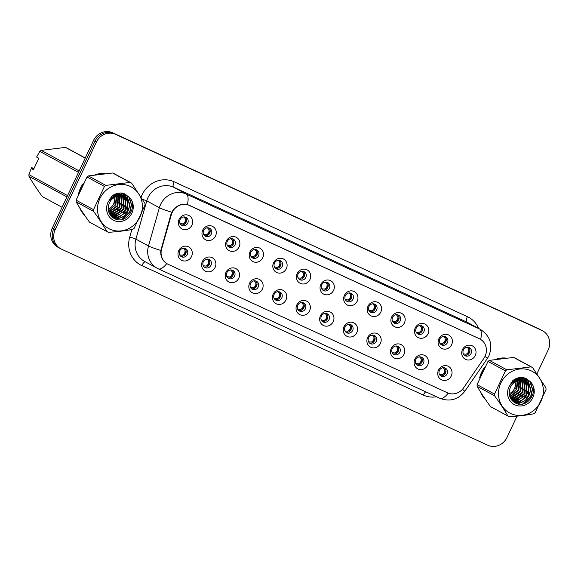 <?xml version="1.0" encoding="UTF-8"?>
<svg xmlns="http://www.w3.org/2000/svg" width="578" height="578" viewBox="0 0 578 578"><rect width="100%" height="100%" fill="white"/><g stroke="black" fill="none" stroke-linecap="round" stroke-linejoin="round"><path stroke-width="0.87" d="M215.139 267.368A7.557 7.037 -61.5 0 1 205.53 271.27A7.557 7.037 -61.5 0 1 202.358 261.487A7.557 7.037 -61.5 0 1 211.967 257.593A7.557 7.037 -61.5 0 1 215.139 267.368M203.297 261.791A4.53 4.219 118.5 0 0 204.973 267.542A4.53 4.219 118.5 0 0 210.97 265.316A4.53 4.219 118.5 0 0 209.294 259.573A4.53 4.219 118.5 0 0 203.297 261.791M238.757 278.235A7.557 7.037 -61.5 0 1 229.148 282.129A7.557 7.037 -61.5 0 1 225.969 272.354A7.557 7.037 -61.5 0 1 235.578 268.459A7.557 7.037 -61.5 0 1 238.757 278.235M226.908 272.65A4.53 4.219 118.5 0 0 228.585 278.401A4.53 4.219 118.5 0 0 234.581 276.183A4.53 4.219 118.5 0 0 232.905 270.432A4.53 4.219 118.5 0 0 226.908 272.65M262.369 289.094A7.557 7.037 -61.5 0 1 252.759 292.988A7.557 7.037 -61.5 0 1 249.58 283.213A7.557 7.037 -61.5 0 1 259.19 279.319A7.557 7.037 -61.5 0 1 262.369 289.094M250.52 283.516A4.53 4.219 118.5 0 0 252.196 289.26A4.53 4.219 118.5 0 0 258.193 287.042A4.53 4.219 118.5 0 0 256.516 281.291A4.53 4.219 118.5 0 0 250.52 283.516M285.98 299.953A7.557 7.037 -61.5 0 1 276.371 303.847A7.557 7.037 -61.5 0 1 273.192 294.072A7.557 7.037 -61.5 0 1 282.801 290.178A7.557 7.037 -61.5 0 1 285.98 299.953M274.138 294.375A4.53 4.219 118.5 0 0 275.807 300.127A4.53 4.219 118.5 0 0 281.804 297.901A4.53 4.219 118.5 0 0 280.128 292.15A4.53 4.219 118.5 0 0 274.138 294.375M309.591 310.812A7.557 7.037 -61.5 0 1 299.982 314.714A7.557 7.037 -61.5 0 1 296.803 304.931A7.557 7.037 -61.5 0 1 306.412 301.037A7.557 7.037 -61.5 0 1 309.591 310.812M297.749 305.235A4.53 4.219 118.5 0 0 299.426 310.986A4.53 4.219 118.5 0 0 305.422 308.76A4.53 4.219 118.5 0 0 303.746 303.017A4.53 4.219 118.5 0 0 297.749 305.235M333.203 321.679A7.557 7.037 -61.5 0 1 323.593 325.573A7.557 7.037 -61.5 0 1 320.422 315.798A7.557 7.037 -61.5 0 1 330.031 311.903A7.557 7.037 -61.5 0 1 333.203 321.679M321.361 316.094A4.53 4.219 118.5 0 0 323.037 321.845A4.53 4.219 118.5 0 0 329.034 319.627A4.53 4.219 118.5 0 0 327.358 313.876A4.53 4.219 118.5 0 0 321.361 316.094M356.821 332.538A7.557 7.037 -61.5 0 1 347.205 336.432A7.557 7.037 -61.5 0 1 344.033 326.657A7.557 7.037 -61.5 0 1 353.642 322.762A7.557 7.037 -61.5 0 1 356.821 332.538M344.972 326.96A4.53 4.219 118.5 0 0 346.648 332.704A4.53 4.219 118.5 0 0 352.645 330.486A4.53 4.219 118.5 0 0 350.969 324.735A4.53 4.219 118.5 0 0 344.972 326.96M380.432 343.397A7.557 7.037 -61.5 0 1 370.823 347.291A7.557 7.037 -61.5 0 1 367.644 337.516A7.557 7.037 -61.5 0 1 377.253 333.622A7.557 7.037 -61.5 0 1 380.432 343.397M368.583 337.819A4.53 4.219 118.5 0 0 370.26 343.57A4.53 4.219 118.5 0 0 376.256 341.345A4.53 4.219 118.5 0 0 374.58 335.594A4.53 4.219 118.5 0 0 368.583 337.819M404.044 354.263A7.557 7.037 -61.5 0 1 394.434 358.158A7.557 7.037 -61.5 0 1 391.255 348.375A7.557 7.037 -61.5 0 1 400.865 344.481A7.557 7.037 -61.5 0 1 404.044 354.263M392.195 348.679A4.53 4.219 118.5 0 0 393.871 354.43A4.53 4.219 118.5 0 0 399.868 352.204A4.53 4.219 118.5 0 0 398.191 346.46A4.53 4.219 118.5 0 0 392.195 348.679M427.655 365.123A7.557 7.037 -61.5 0 1 418.046 369.017A7.557 7.037 -61.5 0 1 414.867 359.241A7.557 7.037 -61.5 0 1 424.476 355.347A7.557 7.037 -61.5 0 1 427.655 365.123M415.813 359.538A4.53 4.219 118.5 0 0 417.489 365.289A4.53 4.219 118.5 0 0 423.479 363.071A4.53 4.219 118.5 0 0 421.81 357.32A4.53 4.219 118.5 0 0 415.813 359.538M451.266 375.982A7.557 7.037 -61.5 0 1 441.657 379.876A7.557 7.037 -61.5 0 1 438.485 370.101A7.557 7.037 -61.5 0 1 448.095 366.206A7.557 7.037 -61.5 0 1 451.266 375.982M439.425 370.404A4.53 4.219 118.5 0 0 441.101 376.148A4.53 4.219 118.5 0 0 447.097 373.93A4.53 4.219 118.5 0 0 445.421 368.179A4.53 4.219 118.5 0 0 439.425 370.404M191.528 256.509A7.557 7.037 -61.5 0 1 181.918 260.403A7.557 7.037 -61.5 0 1 178.739 250.628A7.557 7.037 -61.5 0 1 188.356 246.734A7.557 7.037 -61.5 0 1 191.528 256.509M179.686 250.931A4.53 4.219 118.5 0 0 181.362 256.683A4.53 4.219 118.5 0 0 187.359 254.457A4.53 4.219 118.5 0 0 185.683 248.706A4.53 4.219 118.5 0 0 179.686 250.931M215.515 236.055A7.557 7.037 -61.5 0 1 205.905 239.949A7.557 7.037 -61.5 0 1 202.726 230.174A7.557 7.037 -61.5 0 1 212.336 226.28A7.557 7.037 -61.5 0 1 215.515 236.055M203.673 230.478A4.53 4.219 118.5 0 0 205.349 236.229A4.53 4.219 118.5 0 0 211.338 234.003A4.53 4.219 118.5 0 0 209.669 228.259A4.53 4.219 118.5 0 0 203.673 230.478M239.126 246.922A7.557 7.037 -61.5 0 1 229.517 250.816A7.557 7.037 -61.5 0 1 226.345 241.04A7.557 7.037 -61.5 0 1 235.954 237.146A7.557 7.037 -61.5 0 1 239.126 246.922M227.284 241.337A4.53 4.219 118.5 0 0 228.96 247.088A4.53 4.219 118.5 0 0 234.957 244.87A4.53 4.219 118.5 0 0 233.281 239.119A4.53 4.219 118.5 0 0 227.284 241.337M262.737 257.781A7.557 7.037 -61.5 0 1 253.128 261.675A7.557 7.037 -61.5 0 1 249.956 251.9A7.557 7.037 -61.5 0 1 259.565 248.005A7.557 7.037 -61.5 0 1 262.737 257.781M250.895 252.196A4.53 4.219 118.5 0 0 252.572 257.947A4.53 4.219 118.5 0 0 258.568 255.729A4.53 4.219 118.5 0 0 256.892 249.978A4.53 4.219 118.5 0 0 250.895 252.196M286.356 268.64A7.557 7.037 -61.5 0 1 276.746 272.534A7.557 7.037 -61.5 0 1 273.567 262.759A7.557 7.037 -61.5 0 1 283.177 258.865A7.557 7.037 -61.5 0 1 286.356 268.64M274.507 263.062A4.53 4.219 118.5 0 0 276.183 268.813A4.53 4.219 118.5 0 0 282.18 266.588A4.53 4.219 118.5 0 0 280.503 260.837A4.53 4.219 118.5 0 0 274.507 263.062M309.967 279.499A7.557 7.037 -61.5 0 1 300.358 283.393A7.557 7.037 -61.5 0 1 297.179 273.618A7.557 7.037 -61.5 0 1 306.788 269.724A7.557 7.037 -61.5 0 1 309.967 279.499M298.118 273.921A4.53 4.219 118.5 0 0 299.794 279.673A4.53 4.219 118.5 0 0 305.791 277.447A4.53 4.219 118.5 0 0 304.115 271.703A4.53 4.219 118.5 0 0 298.118 273.921M333.578 290.366A7.557 7.037 -61.5 0 1 323.969 294.26A7.557 7.037 -61.5 0 1 320.79 284.484A7.557 7.037 -61.5 0 1 330.399 280.59A7.557 7.037 -61.5 0 1 333.578 290.366M321.736 284.781A4.53 4.219 118.5 0 0 323.405 290.532A4.53 4.219 118.5 0 0 329.402 288.314A4.53 4.219 118.5 0 0 327.733 282.563A4.53 4.219 118.5 0 0 321.736 284.781M357.19 301.225A7.557 7.037 -61.5 0 1 347.58 305.119A7.557 7.037 -61.5 0 1 344.401 295.344A7.557 7.037 -61.5 0 1 354.018 291.449A7.557 7.037 -61.5 0 1 357.19 301.225M345.348 295.64A4.53 4.219 118.5 0 0 347.024 301.391A4.53 4.219 118.5 0 0 353.021 299.173A4.53 4.219 118.5 0 0 351.345 293.422A4.53 4.219 118.5 0 0 345.348 295.64M380.801 312.084A7.557 7.037 -61.5 0 1 371.192 315.978A7.557 7.037 -61.5 0 1 368.02 306.203A7.557 7.037 -61.5 0 1 377.629 302.308A7.557 7.037 -61.5 0 1 380.801 312.084M368.959 306.506A4.53 4.219 118.5 0 0 370.635 312.257A4.53 4.219 118.5 0 0 376.632 310.032A4.53 4.219 118.5 0 0 374.956 304.281A4.53 4.219 118.5 0 0 368.959 306.506M404.419 322.943A7.557 7.037 -61.5 0 1 394.81 326.837A7.557 7.037 -61.5 0 1 391.631 317.062A7.557 7.037 -61.5 0 1 401.24 313.168A7.557 7.037 -61.5 0 1 404.419 322.943M392.57 317.365A4.53 4.219 118.5 0 0 394.247 323.116A4.53 4.219 118.5 0 0 400.243 320.891A4.53 4.219 118.5 0 0 398.567 315.147A4.53 4.219 118.5 0 0 392.57 317.365M428.031 333.809A7.557 7.037 -61.5 0 1 418.421 337.704A7.557 7.037 -61.5 0 1 415.242 327.928A7.557 7.037 -61.5 0 1 424.852 324.034A7.557 7.037 -61.5 0 1 428.031 333.809M416.182 328.225A4.53 4.219 118.5 0 0 417.858 333.976A4.53 4.219 118.5 0 0 423.855 331.758A4.53 4.219 118.5 0 0 422.178 326.006A4.53 4.219 118.5 0 0 416.182 328.225M451.642 344.669A7.557 7.037 -61.5 0 1 442.033 348.563A7.557 7.037 -61.5 0 1 438.854 338.787A7.557 7.037 -61.5 0 1 448.463 334.893A7.557 7.037 -61.5 0 1 451.642 344.669M439.793 339.084A4.53 4.219 118.5 0 0 441.469 344.835A4.53 4.219 118.5 0 0 447.466 342.617A4.53 4.219 118.5 0 0 445.79 336.866A4.53 4.219 118.5 0 0 439.793 339.084M475.253 355.528A7.557 7.037 -61.5 0 1 465.644 359.422A7.557 7.037 -61.5 0 1 462.465 349.647A7.557 7.037 -61.5 0 1 472.074 345.752A7.557 7.037 -61.5 0 1 475.253 355.528M463.411 349.95A4.53 4.219 118.5 0 0 465.088 355.701A4.53 4.219 118.5 0 0 471.084 353.476A4.53 4.219 118.5 0 0 469.408 347.725A4.53 4.219 118.5 0 0 463.411 349.95M191.903 225.196A7.557 7.037 -61.5 0 1 182.294 229.09A7.557 7.037 -61.5 0 1 179.115 219.315A7.557 7.037 -61.5 0 1 188.724 215.421A7.557 7.037 -61.5 0 1 191.903 225.196M180.054 219.618A4.53 4.219 118.5 0 0 181.73 225.369A4.53 4.219 118.5 0 0 187.727 223.144A4.53 4.219 118.5 0 0 186.051 217.393A4.53 4.219 118.5 0 0 180.054 219.618M208.434 259.226A4.53 4.219 -61.5 0 1 204.215 267.007M232.045 270.085A4.53 4.219 -61.5 0 1 227.826 277.866M255.657 280.951A4.53 4.219 -61.5 0 1 251.444 288.733M279.268 291.811A4.53 4.219 -61.5 0 1 275.056 299.592M302.886 302.67A4.53 4.219 -61.5 0 1 298.667 310.451M326.498 313.529A4.53 4.219 -61.5 0 1 322.278 321.31M350.109 324.395A4.53 4.219 -61.5 0 1 345.89 332.177M373.72 335.254A4.53 4.219 -61.5 0 1 369.508 343.036M397.332 346.114A4.53 4.219 -61.5 0 1 393.119 353.895M420.95 356.973A4.53 4.219 -61.5 0 1 416.731 364.754M444.561 367.839A4.53 4.219 -61.5 0 1 440.342 375.621M184.823 248.367A4.53 4.219 -61.5 0 1 180.603 256.148M208.81 227.913A4.53 4.219 -61.5 0 1 204.59 235.694M232.421 238.772A4.53 4.219 -61.5 0 1 228.202 246.553M256.032 249.638A4.53 4.219 -61.5 0 1 251.813 257.42M279.644 260.497A4.53 4.219 -61.5 0 1 275.424 268.279M303.255 271.357A4.53 4.219 -61.5 0 1 299.043 279.138M326.873 282.216A4.53 4.219 -61.5 0 1 322.654 289.997M350.485 293.082A4.53 4.219 -61.5 0 1 346.265 300.863M374.096 303.941A4.53 4.219 -61.5 0 1 369.877 311.723M397.707 314.8A4.53 4.219 -61.5 0 1 393.488 322.582M421.319 325.66A4.53 4.219 -61.5 0 1 417.106 333.441M444.93 336.526A4.53 4.219 -61.5 0 1 440.718 344.307M468.548 347.385A4.53 4.219 -61.5 0 1 464.329 355.167M185.191 217.053A4.53 4.219 -61.5 0 1 180.979 224.835M171.37 214.64A13.597 12.665 -61.5 0 1 172.201 212.422A13.597 12.665 -61.5 0 1 189.497 205.407L479.328 338.722A13.597 12.665 -61.5 0 1 480.022 339.069A13.597 12.665 -61.5 0 1 483.865 358.374L463.592 387.852A13.597 12.665 -61.5 0 1 447.473 392.809L168.169 264.334A13.597 12.665 -61.5 0 1 167.476 263.987A13.597 12.665 -61.5 0 1 161.616 248.952L171.37 214.64L170.929 214.402L172.851 210.479C176.796 205.371 181.644 203.413 187.395 204.583L478.967 338.527M83.478 183.212A24.435 22.744 118.5 0 0 80.515 188.06A24.435 22.744 118.5 0 0 78.673 193.413M79.634 207.647A24.435 22.744 118.5 0 0 84.872 215.608M112.833 217.603A24.435 22.744 118.5 0 0 113.389 217.22M113.461 217.162A24.435 22.744 118.5 0 0 113.931 216.822M114.191 216.627A24.435 22.744 118.5 0 0 115.376 215.659M115.968 215.132A24.435 22.744 118.5 0 0 118.837 212.003M484.465 367.651A24.435 22.744 118.5 0 0 481.503 372.499A24.435 22.744 118.5 0 0 479.668 377.853M480.621 392.086A24.435 22.744 118.5 0 0 485.86 400.048M513.82 402.042A24.435 22.744 118.5 0 0 514.377 401.659M514.456 401.602A24.435 22.744 118.5 0 0 514.919 401.262M515.179 401.067A24.435 22.744 118.5 0 0 516.371 400.099M516.956 399.571A24.435 22.744 118.5 0 0 519.824 396.443M60.784 248.8L57.879 247.218A15.115 14.067 118.5 0 1 52.295 228.05L93.463 140.562A15.115 14.067 118.5 0 1 112.681 132.774L538.906 328.817A15.115 14.067 118.5 0 1 539.671 329.2L541.124 329.995A15.115 14.067 118.5 0 0 540.358 329.605L114.133 133.561A15.115 14.067 118.5 0 0 94.915 141.35L53.747 228.845A15.115 14.067 118.5 0 0 59.332 248.005A15.115 14.067 118.5 0 1 53.747 228.845L94.915 141.35A15.115 14.067 118.5 0 1 114.133 133.561L540.358 329.605A15.115 14.067 118.5 0 1 541.124 329.995L542.583 330.782A15.115 14.067 118.5 0 0 541.81 330.392L115.593 134.349A15.115 14.067 118.5 0 0 96.374 142.137L55.199 229.632A15.115 14.067 118.5 0 0 60.784 248.8A15.115 14.067 118.5 0 0 61.557 249.183L487.774 445.226A15.115 14.067 118.5 0 0 506.993 437.438L517.007 416.16M167.808 264.139L166.739 263.582C162.295 260.642 160.323 256.264 160.828 250.447L170.929 214.402M167.114 263.799L166.739 263.582A17.629 6.423 -65.3 0 1 158.343 268.821L439.858 398.307A17.629 6.423 114.7 0 1 439.721 398.242M123.316 203.21A24.435 22.744 118.5 0 0 124.111 199.446M124.191 198.789A24.435 22.744 118.5 0 0 124.284 197.575M124.313 197.004A24.435 22.744 118.5 0 0 124.205 193.659M104.741 173.617A24.435 22.744 118.5 0 0 95.002 174.809M524.311 387.65A24.435 22.744 118.5 0 0 525.099 383.893M525.178 383.228A24.435 22.744 118.5 0 0 525.279 382.022M525.286 381.791A24.435 22.744 118.5 0 0 525.301 381.458A24.435 22.744 118.5 0 0 525.192 378.099M505.728 358.057A24.435 22.744 118.5 0 0 495.989 359.249M536.969 373.735L548.168 349.95A15.115 14.067 118.5 0 0 542.583 330.782M185.271 218.614C185.784 220.991 184.953 222.754 182.785 223.903L186.073 222.248L185.271 218.614L183.855 216.981M179.96 223.592L182.785 223.903M184.902 249.934C185.408 252.304 184.584 254.067 182.41 255.216L185.704 253.554L184.902 249.934L183.479 248.294M179.585 254.905L182.41 255.216M208.882 229.48C209.395 231.857 208.564 233.62 206.397 234.769L209.684 233.107L208.882 229.48L207.466 227.848M203.572 234.451L206.397 234.769M232.501 240.34C233.006 242.717 232.183 244.48 230.008 245.628L233.295 243.974L232.501 240.34L231.084 238.707M227.183 245.31L230.008 245.628M256.112 251.199C256.625 253.576 255.794 255.339 253.619 256.488L256.907 254.833L256.112 251.199L254.696 249.566M250.794 256.17L253.619 256.488M279.723 262.058C280.236 264.435 279.405 266.198 277.238 267.347L280.525 265.692L279.723 262.058L278.307 260.425M274.406 267.036L277.238 267.347M208.514 260.794C209.026 263.171 208.196 264.934 206.021 266.082L209.315 264.421L208.514 260.794L207.097 259.161M203.196 265.764L206.021 266.082M232.125 271.653C232.638 274.03 231.807 275.793 229.639 276.941L232.927 275.28L232.125 271.653L230.709 270.02M226.807 276.624L229.639 276.941M255.736 282.512C256.249 284.889 255.418 286.652 253.251 287.801L256.538 286.139L255.736 282.512L254.32 280.879M250.426 287.483L253.251 287.801M109.856 229.148A23.676 22.043 118.5 0 0 139.963 216.945A23.676 22.043 118.5 0 0 130.014 186.311A23.676 22.043 118.5 0 0 99.9 198.514A23.676 22.043 118.5 0 0 109.856 229.148M107.703 231.98A27.202 25.324 118.5 0 0 108.462 232.313C117.363 231.749 125.44 230.766 132.709 229.358A27.202 25.324 118.5 0 0 134.118 228.31L145.035 205.111A27.202 25.324 118.5 0 0 144.941 203.369L131.611 183.125A27.202 25.324 118.5 0 0 130.859 182.764A27.202 25.324 118.5 0 0 130.101 182.431L112.659 172.981L88.412 175.936A27.202 25.324 118.5 0 0 87.003 176.984L76.086 200.183A27.202 25.324 118.5 0 0 76.18 201.924C79.829 208.225 84.272 214.973 89.518 222.169L106.952 231.619A27.202 25.324 118.5 0 0 107.703 231.98M131.611 183.125L114.169 173.675A27.202 25.324 118.5 0 0 113.418 173.313A27.202 25.324 118.5 0 0 112.659 172.981M119.003 194.172L117.529 193.37M121.055 195.285L116.33 193.709M120.303 194.829L116.85 193.551M110.962 215.941C123.569 222.559 134.32 200.602 121.792 195.66L116.431 194.909L110.001 198.319M110.795 215.673L113.013 217.053C125.621 223.672 136.372 201.715 123.844 196.773L118.483 196.021C112.002 197.459 108.577 201.585 108.209 208.405L108.231 208.716C108.512 213.13 110.485 216.367 114.141 218.426C126.835 225.702 139.522 204.547 128.287 196.426L122.514 193.088C118.627 192.647 115.058 193.673 111.8 196.173L107.898 202.524A14.074 13.106 118.5 0 0 113.945 220.464A14.074 13.106 118.5 0 0 131.141 214.517A14.074 13.106 118.5 0 0 128.287 196.426M121.792 195.66L115.918 194.627L111.973 196.036M111.019 215.941L112.407 216.743M112.154 216.606L118.201 217.711L127.659 211.114L127.37 200.039L124.147 196.917M108.491 210.898L115.86 204.72L116.785 196.368M116.713 196.115L116.265 194.931M116.113 194.605L115.745 193.919M108.259 209.308A11.517 10.722 118.5 0 0 113.808 203.608L115.065 197.026M115.911 204.605L113.808 203.608A11.517 10.722 118.5 0 0 114.892 197.105M115.347 204.439L116.373 196.498M116.294 196.18L115.896 194.996M115.752 194.656L115.448 194.035M108.91 212.372L117.912 205.833L118.317 196.043M118.309 196.021L117.659 194.808M117.478 194.533L116.901 193.76M108.794 212.025L117.399 205.551L117.948 196.101M117.912 196.021L117.32 194.822M117.146 194.533L116.583 193.731M109.444 213.6L110.499 213.542L119.964 206.946L119.675 195.87L118.952 194.873M118.75 194.634L118.107 193.977M117.883 193.782L117.413 193.392M109.3 213.311L119.451 206.664L119.046 198.384M118.439 194.598L117.811 193.912M110.03 214.626L112.558 214.655L122.016 208.058L121.727 196.982L120.159 195.089M119.935 194.887L119.241 194.338M109.878 214.387L112.038 214.373L121.503 207.777L121.214 196.701L119.863 195.024M119.646 194.815L118.967 194.237M118.728 194.064L117.991 193.579M118.252 193.717L117.58 193.355M110.615 215.442L114.61 215.76L124.068 209.171L123.779 198.095L121.293 195.451M110.47 215.262L114.097 215.486L123.555 208.889L123.266 197.813L121.019 195.35M120.78 195.176L120.043 194.692M111.171 215.962L116.149 216.598L125.607 210.002L125.318 198.926L122.095 195.805M123.331 196.491L123.844 196.773M107.898 202.524C110.456 198.225 113.982 196.058 118.483 196.021M115 196.498L114.74 195.292M114.625 194.902L114.48 194.475M114.812 196.563A11.517 10.722 118.5 0 0 114.545 195.357M114.422 194.952A11.517 10.722 118.5 0 0 114.292 194.569M76.086 200.183L93.52 209.633A27.202 25.324 118.5 0 0 93.622 211.382L76.18 201.924M88.412 175.936L105.853 185.386A27.202 25.324 118.5 0 0 104.437 186.441L87.003 176.984M105.853 185.386L130.101 182.431M93.52 209.633L104.437 186.441M106.952 231.619C103.31 225.326 98.867 218.578 93.622 211.382M117.377 205.298L118.497 202.372M118.302 193.746L118.114 193.24M110.203 214.409L113.852 212.668M117.067 209.908L119.429 206.411L120.549 203.485M121.098 199.497L120.665 195.928M120.354 194.858L119.581 193.03M111.034 215.861L111.72 215.688M112.255 215.522L115.903 213.781M119.119 211.013L121.481 207.524L122.601 204.598M123.15 200.609L122.717 197.04M122.594 196.585L122.413 196M122.406 195.971L120.954 192.98M112.248 217.147L112.927 217.01M113.006 216.996L113.772 216.801M114.307 216.634L117.955 214.893M121.17 212.126L123.533 208.636L124.653 205.71M125.202 201.722L124.769 198.153M124.646 197.698L122.254 193.059M113.938 218.318L115.824 217.906M116.359 217.747L120.007 216.006M123.222 213.239L125.585 209.749L126.705 206.816M127.254 202.835L126.82 199.266M126.698 198.803L123.692 193.457M116.474 219.351L122.059 217.118M125.274 214.351L127.637 210.862L128.757 207.928M129.306 203.947L127.167 196.397L125.44 194.259M121.727 219.503L129.689 211.974L131.351 204.511L128.778 196.874M119.22 200.002L118.945 195.263M118.786 194.641L118.635 194.129M118.562 193.89L118.302 193.204M110.803 214.431L115.398 211.873M121.272 201.115L120.997 196.376M120.86 195.812L120.686 195.241M120.614 195.003L119.754 193.016M111.279 216.006L112.219 215.753M112.855 215.543L117.45 212.986M123.324 202.228L123.049 197.488M122.912 196.925L122.688 196.18M122.666 196.115L121.12 192.98M112.435 217.299L113.216 217.14M113.331 217.118L114.271 216.866M114.906 216.656L119.502 214.098M125.375 203.34L125.101 198.601M124.964 198.037L124.74 197.293M124.718 197.228L122.413 193.074M114.191 218.455L116.323 217.978M116.966 217.769L121.553 215.211M127.435 204.453L127.153 199.713M127.016 199.15L125.368 195.429L123.887 193.529M116.901 219.452L123.605 216.324M129.486 205.566L127.42 196.542L125.715 194.418M122.919 219.207L129.949 212.112L131.603 204.655L129.349 197.459M113.808 203.608L115.383 204.359M510.844 413.588A23.676 22.043 118.5 0 0 540.957 401.385A23.676 22.043 118.5 0 0 531.001 370.751A23.676 22.043 118.5 0 0 500.888 382.954A23.676 22.043 118.5 0 0 510.844 413.588M508.691 416.42A27.202 25.324 118.5 0 0 509.449 416.752C518.35 416.189 526.435 415.206 533.696 413.797A27.202 25.324 118.5 0 0 535.112 412.75L546.029 389.55A27.202 25.324 118.5 0 0 545.928 387.809L532.598 367.565A27.202 25.324 118.5 0 0 531.847 367.211A27.202 25.324 118.5 0 0 531.088 366.871L513.647 357.421L489.4 360.376A27.202 25.324 118.5 0 0 487.991 361.431L477.074 384.623A27.202 25.324 118.5 0 0 477.168 386.371C480.817 392.664 485.26 399.412 490.505 406.609L507.939 416.059A27.202 25.324 118.5 0 0 508.691 416.42M532.598 367.565L515.157 358.114A27.202 25.324 118.5 0 0 514.413 357.753A27.202 25.324 118.5 0 0 513.647 357.421M519.99 378.612L518.517 377.81M522.042 379.724L517.317 378.149M521.291 379.269L517.837 377.99M511.949 400.381C524.557 406.999 535.315 385.049 522.779 380.1L517.418 379.349L510.988 382.759M511.783 400.113L514.001 401.493C526.609 408.111 537.367 386.162 524.831 381.213L519.47 380.461C512.989 381.899 509.565 386.025 509.196 392.845L509.218 393.156C509.507 397.57 511.472 400.807 515.128 402.866C527.83 410.142 540.509 388.987 529.282 380.873L523.502 377.528C519.615 377.087 516.046 378.113 512.787 380.613L508.886 386.971A14.074 13.106 118.5 0 0 514.933 404.903A14.074 13.106 118.5 0 0 532.136 398.957A14.074 13.106 118.5 0 0 529.282 380.873M522.779 380.1L516.905 379.074L512.961 380.476M512.007 400.381L513.394 401.19M513.141 401.045L519.189 402.151L528.646 395.554L528.364 384.478L525.135 381.357M509.478 395.338L516.848 389.16L517.772 380.808M517.7 380.555L517.252 379.37M517.1 379.045L516.732 378.359M509.247 393.755A11.517 10.722 118.5 0 0 514.796 388.048L516.053 381.466M516.898 389.045L514.796 388.048A11.517 10.722 118.5 0 0 515.879 381.552M516.335 388.878L517.361 380.938M517.281 380.62L516.891 379.435M516.739 379.096L516.443 378.474M509.904 396.811L518.9 390.273L519.304 380.483L518.647 379.255M518.466 378.973L517.888 378.2M509.782 396.465L518.387 389.991L518.936 380.541M518.907 380.461L518.314 379.262M518.134 378.973L517.577 378.171M510.432 398.04L511.494 397.982L520.951 391.385L520.662 380.31L519.94 379.312M519.738 379.074L519.095 378.417M518.878 378.222L518.408 377.839M510.295 397.751L520.438 391.104L520.034 382.824M519.427 379.038L518.806 378.352M511.017 399.066L513.546 399.095L523.003 392.498L522.714 381.422L521.146 379.529M520.93 379.334L520.229 378.778M510.865 398.827L513.033 398.813L522.49 392.216L522.201 381.14L520.857 379.464M520.634 379.255L519.954 378.677M519.716 378.503L518.979 378.026M519.239 378.156L518.567 377.795M511.602 399.889L515.598 400.207L525.055 393.611L524.773 382.535L522.281 379.89M511.458 399.701L515.085 399.925L524.542 393.329L524.26 382.253L522.006 379.789M521.768 379.616L521.031 379.132M512.159 400.402L517.137 401.038L526.594 394.442L526.312 383.366L523.083 380.245M524.318 380.938L524.831 381.213M508.886 386.971C511.443 382.665 514.969 380.497 519.47 380.461M515.988 380.945L515.728 379.732M515.612 379.341L515.468 378.915M515.8 381.003A11.517 10.722 118.5 0 0 515.533 379.797M515.417 379.399A11.517 10.722 118.5 0 0 515.28 379.009M477.074 384.623L494.515 394.08A27.202 25.324 118.5 0 0 494.609 395.822L477.168 386.371M489.4 360.376L506.841 369.833A27.202 25.324 118.5 0 0 505.425 370.881L487.991 361.431M506.841 369.833L531.088 366.871M494.515 394.08L505.425 370.881M507.939 416.059C504.298 409.766 499.854 403.018 494.609 395.822M518.365 389.745L519.485 386.812M519.29 378.185L519.109 377.68M511.19 398.849L514.839 397.108M518.054 394.348L520.417 390.858L521.537 387.925M522.086 383.937L521.659 380.367M521.342 379.298L520.568 377.47M512.021 400.301L512.708 400.128M513.242 399.962L516.891 398.22M520.106 395.46L522.469 391.971L523.589 389.037M524.138 385.049L523.711 381.48M523.589 381.025L523.408 380.447M523.393 380.411L521.941 377.42M513.235 401.587L513.914 401.45M513.994 401.435L514.76 401.24M515.294 401.074L518.943 399.333M522.158 396.573L524.521 393.083L525.64 390.15M526.19 386.162L525.763 382.593M525.64 382.137L525.46 381.552M525.445 381.523L523.242 377.499M514.926 402.758L516.811 402.353M517.346 402.187L520.995 400.446M524.21 397.686L526.572 394.189L527.692 391.263M528.241 387.274L527.815 383.705M527.692 383.25L524.68 377.896M517.462 403.791L523.047 401.558M526.262 398.798L528.624 395.301L529.744 392.375M530.293 388.387L528.155 380.844L526.428 378.698M522.714 403.943L530.676 396.414L532.338 388.951L529.766 381.314M520.214 384.442L519.933 379.703M519.781 379.081L519.622 378.568M519.55 378.337L519.297 377.644M511.797 398.871L516.385 396.313M522.266 385.555L521.985 380.815M521.847 380.252L521.681 379.681M521.602 379.45L520.742 377.456M512.267 400.446L513.206 400.193M513.849 399.983L518.437 397.426M524.318 386.668L524.036 381.928M523.899 381.364L523.675 380.62M523.654 380.555L522.107 377.42M513.423 401.739L514.203 401.58M514.319 401.558L515.258 401.305M515.901 401.096L520.489 398.538M526.37 387.78L526.088 383.041M525.951 382.477L525.727 381.733M525.705 381.668L523.401 377.521M515.179 402.895L517.31 402.418M517.953 402.209L522.541 399.651M528.422 388.893L528.14 384.153M528.003 383.59L526.356 379.869L524.875 377.969M517.888 403.892L524.593 400.764M530.474 390.005L528.408 380.981L526.702 378.857M523.906 403.646L530.936 396.559L532.598 389.095L530.337 381.899M514.796 388.048L516.378 388.799M120.101 209.8A24.182 22.513 118.5 0 0 121.647 206.975A24.182 22.513 118.5 0 0 122.565 204.771M123.331 202.271A24.182 22.513 118.5 0 0 123.923 199.02M123.988 198.427A24.182 22.513 118.5 0 0 124.06 197.336M124.068 197.141A24.182 22.513 118.5 0 0 124.082 196.888A24.182 22.513 118.5 0 0 123.952 193.558M103.224 173.768A24.182 22.513 118.5 0 0 96.519 174.585M82.726 184.657A24.182 22.513 118.5 0 0 80.732 188.161A24.182 22.513 118.5 0 0 79.309 191.918M85.255 158.004L66.983 148.098A27.202 25.324 118.5 0 0 65.473 147.404L41.226 150.359A27.202 25.324 118.5 0 0 39.817 151.407L36.595 157.072L38.813 158.271L33.452 169.665L31.234 168.465L28.9 174.607L67.575 195.574M85.212 158.105L65.473 147.404M66.94 196.917L28.994 176.348C32.643 182.648 37.086 189.396 42.331 196.592L62.063 207.292M28.9 174.607A27.202 25.324 118.5 0 0 28.994 176.348M78.492 172.374L39.817 151.407M41.226 150.359L79.172 170.929M31.234 168.465L33.524 169.499M80.443 208.933A24.182 22.513 118.5 0 0 84.02 214.366M112.631 217.451A24.182 22.513 118.5 0 0 113.136 217.104M113.194 217.061A24.182 22.513 118.5 0 0 113.606 216.772M113.837 216.598A24.182 22.513 118.5 0 0 114.935 215.724M115.477 215.254A24.182 22.513 118.5 0 0 118.064 212.588M33.705 169.123L33.112 168.848A16.119 15.006 118.5 0 0 33.09 169.303M33.112 168.848L31.494 167.974A16.119 15.006 118.5 0 0 31.472 168.566L31.487 167.851M33.936 168.632L31.739 167.62M521.089 394.239A24.182 22.513 118.5 0 0 522.635 391.422A24.182 22.513 118.5 0 0 523.552 389.211M524.318 386.711A24.182 22.513 118.5 0 0 524.911 383.46M524.976 382.867A24.182 22.513 118.5 0 0 525.048 381.783M525.062 381.581A24.182 22.513 118.5 0 0 525.07 381.328A24.182 22.513 118.5 0 0 524.94 377.998M504.211 358.208A24.182 22.513 118.5 0 0 497.514 359.032M483.714 369.096A24.182 22.513 118.5 0 0 481.72 372.6A24.182 22.513 118.5 0 0 480.296 376.357M481.438 393.372A24.182 22.513 118.5 0 0 485.007 398.806M513.618 401.891A24.182 22.513 118.5 0 0 514.124 401.544M514.182 401.508A24.182 22.513 118.5 0 0 514.593 401.211M514.825 401.038A24.182 22.513 118.5 0 0 515.923 400.164M516.465 399.694A24.182 22.513 118.5 0 0 519.051 397.028M303.334 272.924C303.847 275.301 303.017 277.064 300.849 278.213L304.136 276.551L303.334 272.924L301.918 271.292M298.024 277.895L300.849 278.213M326.946 283.784C327.459 286.161 326.628 287.923 324.46 289.072L327.748 287.418L326.946 283.784L325.53 282.151M321.635 288.754L324.46 289.072M350.564 294.643C351.07 297.02 350.246 298.783 348.072 299.931L351.359 298.277L350.564 294.643L349.141 293.01M345.247 299.614L348.072 299.931M279.347 293.378C279.86 295.748 279.029 297.511 276.862 298.66L280.149 296.998L279.347 293.378L277.931 291.738M274.037 298.349L276.862 298.66M302.966 304.238C303.472 306.615 302.648 308.377 300.473 309.526L303.768 307.864L302.966 304.238L301.543 302.605M297.648 309.208L300.473 309.526M326.577 315.097C327.09 317.474 326.259 319.237 324.085 320.385L327.379 318.724L326.577 315.097L325.161 313.464M321.26 320.067L324.085 320.385M374.176 305.509C374.689 307.879 373.858 309.642 371.683 310.791L374.97 309.136L374.176 305.509L372.759 303.869M368.858 310.48L371.683 310.791M397.787 316.368C398.3 318.745 397.469 320.508 395.301 321.657L398.589 319.995L397.787 316.368L396.371 314.735M392.469 321.339L395.301 321.657M421.398 327.227C421.911 329.605 421.08 331.367 418.913 332.516L422.2 330.862L421.398 327.227L419.982 325.595M416.088 332.198L418.913 332.516M445.009 338.087C445.522 340.464 444.692 342.227 442.524 343.375L445.811 341.721L445.009 338.087L443.593 336.454M439.699 343.057L442.524 343.375M468.628 348.953C469.134 351.323 468.303 353.086 466.135 354.235L469.423 352.58L468.628 348.953L467.205 347.313M463.31 353.924L466.135 354.235M350.189 325.956C350.702 328.333 349.871 330.096 347.703 331.245L350.99 329.583L350.189 325.956L348.772 324.323M344.871 330.927L347.703 331.245M373.8 336.822C374.313 339.199 373.482 340.955 371.314 342.104L374.602 340.442L373.8 336.822L372.384 335.182M368.489 341.793L371.314 342.104M397.411 347.681C397.924 350.058 397.093 351.821 394.926 352.97L398.213 351.308L397.411 347.681L395.995 346.049M392.101 352.652L394.926 352.97M421.022 358.541C421.535 360.918 420.705 362.681 418.537 363.829L421.824 362.168L421.022 358.541L419.606 356.908M415.712 363.511L418.537 363.829M444.641 369.4C445.147 371.777 444.323 373.54 442.148 374.689L445.443 373.027L444.641 369.4L443.218 367.767M439.323 374.371L442.148 374.689M161.616 248.952L161.183 248.721M141.148 197.105A25.186 23.452 -61.5 0 1 174.144 181.795L467.385 316.672A5.036 1.835 -65.3 0 0 466.858 322.105L173.617 187.221A20.151 18.763 118.5 0 0 147.99 197.611A20.151 18.763 118.5 0 0 146.761 200.891L135.902 239.133A20.151 18.763 118.5 0 0 144.579 261.408L157.18 268.235A20.151 18.763 -61.5 0 1 148.503 245.968A17.629 1.503 15.9 0 0 160.828 250.447M467.385 316.672A25.186 23.452 -61.5 0 1 478.635 328.449M467.884 322.618A20.151 18.763 118.5 0 0 466.858 322.105L479.465 328.94A20.151 18.763 -61.5 0 1 480.491 329.453L467.884 322.618M436.535 396.775A25.186 23.452 -61.5 0 1 423.356 395.085L141.841 265.598A25.186 23.452 -61.5 0 1 129.71 237.117A5.036 0.426 -164.1 0 1 135.902 239.133L148.503 245.968L159.369 207.726A20.151 18.763 -61.5 0 1 160.597 204.446A20.151 18.763 -61.5 0 1 186.224 194.056A17.629 6.423 114.7 0 1 187.395 204.583M171.789 212.234A17.629 1.503 15.9 0 1 159.369 207.726L146.761 200.891A5.036 0.426 -164.1 0 0 142.585 199.424M480.643 339.43A17.629 6.423 -65.3 0 0 479.465 328.94L186.224 194.056L173.617 187.221A5.036 1.835 -65.3 0 1 174.144 181.795M448.217 393.119A17.629 6.423 114.7 0 1 439.858 398.307C449.865 401.999 458.159 399.687 464.741 391.364L487.326 358.519A17.629 0.73 34.5 0 0 485 356.416M158.206 268.748A17.629 6.423 -65.3 0 0 158.343 268.821L157.18 268.235A20.151 18.763 -61.5 0 0 158.206 268.748M462.458 389.297A17.629 0.73 34.5 0 1 464.741 391.364M129.71 237.117L131.871 229.517M541.81 330.392L538.906 328.817M115.593 134.349L112.681 132.774M96.374 142.137L93.463 140.562M55.199 229.632L52.295 228.05M145.389 261.848A5.036 1.835 -65.3 0 0 141.841 265.598M425.711 391.797A5.036 1.835 -65.3 0 0 423.356 395.085M114.719 194.873A14.407 13.417 118.5 0 0 114.646 194.389M515.706 379.312A14.407 13.417 118.5 0 0 515.641 378.836M167.476 263.987L166.883 263.669M487.326 358.519L488.974 355.651C493.056 344.726 490.223 335.991 480.491 329.453"/></g></svg>
